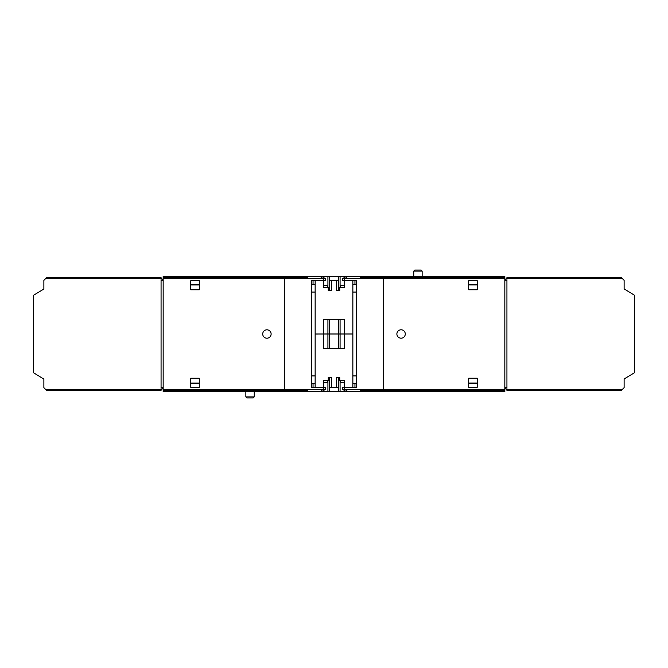 <?xml version="1.0" encoding="UTF-8"?>
<svg xmlns="http://www.w3.org/2000/svg" width="668" height="668" viewBox="0 0 668 668"><rect width="100%" height="100%" fill="white"/><g stroke="black" fill="none" stroke-linecap="round" stroke-linejoin="round"><path stroke-width="1" d="M311.505 375.917L315.137 375.917M352.863 375.917L356.495 375.917M356.495 292.066L352.863 292.066M315.137 292.066L311.505 292.066M506.937 278.648L506.937 277.604L621.39 277.604L622.442 278.648L506.937 278.648L506.937 389.327L622.442 389.327L624.121 387.657L624.121 379.057M624.121 288.918L634.6 295.314L634.6 372.669L624.121 378.965M622.442 278.648L624.121 280.326L624.121 289.019M622.442 389.327L621.39 390.379L506.937 390.379L506.937 389.327M161.063 389.352L161.063 390.396L46.61 390.396L45.558 389.352L161.063 389.352L161.063 278.673L45.558 278.673L43.879 280.343L43.879 288.943M43.879 379.082L33.4 372.686L33.4 295.331L43.879 289.035M45.558 389.352L43.879 387.674L43.879 378.981M45.558 278.673L46.61 277.621L161.063 277.621L161.063 278.673M422.143 271.099L413.759 271.099L414.811 270.056L421.099 270.056L422.143 271.099L422.143 276.343M323.521 333.992L344.479 333.992L315.137 334.008L323.521 333.992L323.521 319.63L344.479 319.63L344.479 333.992L352.863 333.992L344.479 334.008L344.479 348.37L323.521 348.37L323.521 334.008M329.491 319.63L329.491 348.37M338.509 319.63L338.509 348.37M245.857 396.901L254.241 396.901L253.189 397.944L246.901 397.944L245.857 396.901L245.857 391.657M468.685 383.482L477.278 383.482M477.278 383.04L468.685 383.04M477.278 284.518L468.685 284.518M468.685 284.935L477.278 284.935M199.314 284.518L190.722 284.518M190.722 284.96L199.314 284.96M190.722 383.482L199.314 383.482M199.314 383.065L190.722 383.065M504.841 390.379L360.353 390.379L360.353 391.423L347.736 391.423L344.721 389.327L344.721 387.231L356.495 387.231L356.495 280.744L344.721 280.744L344.721 278.648L347.736 276.552L360.353 276.552L360.353 277.604L504.841 277.604L504.841 391.657L448.98 391.657L448.98 390.379M163.159 277.621L307.647 277.621L307.647 276.577L320.264 276.577L323.279 278.673L323.279 280.769L311.505 280.769L311.505 387.256L323.279 387.256L323.279 389.352L320.264 391.448L307.647 391.448L307.647 390.396L163.159 390.396L163.159 276.343L219.02 276.343L219.02 277.621M344.479 285.461L344.27 280.744M344.479 278.648L342.717 278.648L342.717 280.744L344.479 280.744M344.479 277.42L342.717 278.648M344.17 280.744L344.27 285.428M338.442 280.535L338.509 276.552M329.491 276.577L329.558 280.535M315.137 276.577L323.521 276.343L323.521 287.349L328.238 287.349L326.769 285.403L323.729 285.428L323.729 280.769M323.83 285.403L323.83 280.769M323.521 277.437L325.283 278.673L325.283 280.769L323.521 280.769M325.283 278.673L323.521 278.673M328.238 287.349L328.238 290.388L331.645 290.388L331.645 280.535L338.601 280.535L338.601 290.388L339.761 290.388L336.355 290.388L336.355 280.535M328.238 290.388L329.399 290.388L329.399 280.535L331.645 280.535M338.509 280.535L338.509 276.343L344.479 276.343L344.479 287.349L339.761 287.349L341.231 285.403L344.17 285.403M339.761 287.349L339.761 290.388M323.521 382.539L323.729 387.256M323.521 389.352L325.283 389.352L325.283 387.256L323.521 387.256M323.521 390.58L325.283 389.352M323.83 387.256L323.729 382.572M329.558 387.465L329.491 391.448M338.442 387.465L338.509 391.423M352.863 391.423L344.479 391.657L344.479 380.651L339.761 380.651L341.231 382.597L344.27 382.572L344.27 387.231M344.17 382.597L344.17 387.231M344.479 390.563L342.717 389.327L344.479 389.327M342.717 389.327L342.717 387.231L344.479 387.231M339.761 380.651L339.761 377.612L336.355 377.612L336.355 387.465L329.399 387.465L329.399 377.612L328.238 377.612L331.645 377.612L331.645 387.465M339.761 377.612L338.601 377.612L338.601 387.465L336.355 387.465M329.491 387.465L329.491 391.657L323.521 391.657L323.521 380.651L328.238 380.651L326.769 382.597L323.83 382.597M328.238 380.651L328.238 377.612M383.683 390.379L383.265 389.327L504.841 389.327M344.721 389.327L383.265 389.327L383.265 278.648L344.721 278.648M468.685 378.222L477.278 378.222L477.278 387.231L468.685 387.231L468.685 378.222M477.278 280.744L477.278 289.762L468.685 289.762L468.685 280.744L477.278 280.744M405.276 333.992A4.192 4.192 0 0 0 398.98 330.359A4.192 4.192 0 0 0 398.98 337.624A4.192 4.192 0 0 0 405.276 333.992M504.841 278.648L383.265 278.648L383.683 277.604M284.317 277.621L284.735 278.673L163.159 278.673M323.279 278.673L284.735 278.673L284.735 389.352L323.279 389.352M199.314 289.778L190.722 289.778L190.722 280.769L199.314 280.769L199.314 289.778M190.722 387.256L190.722 378.238L199.314 378.238L199.314 387.256L190.722 387.256M262.724 334.008A4.192 4.192 0 0 0 269.02 337.641A4.192 4.192 0 0 0 269.02 330.376A4.192 4.192 0 0 0 262.724 334.008M163.159 389.352L284.735 389.352L284.317 390.396M315.137 284.518L311.505 284.518M313.041 284.518L313.041 280.769M315.137 387.256L315.137 280.769M352.863 387.231L352.863 280.744M356.495 284.518L352.863 284.518M354.959 284.518L354.959 280.744M352.863 383.482L356.495 383.482M354.959 383.482L354.959 387.231M311.505 383.482L315.137 383.482M313.041 383.482L313.041 387.256M329.491 280.535L329.491 276.343L338.509 276.343M323.521 276.343L329.491 276.343M352.863 276.552L344.479 276.343M315.137 276.343L219.02 276.343M307.589 277.621L307.589 276.343M232.021 277.621L232.021 276.343M226.569 277.621L226.569 276.343M224.473 277.621L224.473 276.343M182.272 277.621L182.272 276.343M485.728 277.604L485.728 276.343L352.863 276.343M448.98 277.604L448.98 276.343M443.527 277.604L443.527 276.343M441.431 277.604L441.431 276.343M435.979 277.604L435.979 276.343M360.411 277.604L360.411 276.343M338.509 387.465L338.509 391.657L329.491 391.657M344.479 391.657L338.509 391.657M315.137 391.448L323.521 391.657M354.959 391.423L448.98 391.657M352.863 391.657L354.959 391.657M360.411 390.379L360.411 391.657M435.979 390.379L435.979 391.657M441.431 390.379L441.431 391.657M443.527 390.379L443.527 391.657M485.728 390.379L485.728 391.657M182.272 390.396L182.272 391.657L315.137 391.657M219.02 390.396L219.02 391.657M224.473 390.396L224.473 391.657M226.569 390.396L226.569 391.657M232.021 390.396L232.021 391.657M307.589 390.396L307.589 391.657M504.841 277.604L504.841 276.343L485.728 276.343M506.937 278.23L504.841 279.7M504.841 280.744L506.937 280.744M506.937 389.753L504.841 388.283M506.937 387.231L504.841 387.231M161.063 389.77L163.159 388.3M163.159 387.256L161.063 387.256M161.063 278.247L163.159 279.717M161.063 280.769L163.159 280.769M163.159 390.396L163.159 391.657L182.272 391.657M327.921 319.63L327.921 348.37M340.079 319.63L340.079 348.37M340.079 286.931L340.079 276.343M327.921 286.931L327.921 276.343M327.921 381.069L327.921 391.657M340.079 381.069L340.079 391.657M413.759 271.099L413.759 276.343M254.241 396.901L254.241 391.657"/></g></svg>
